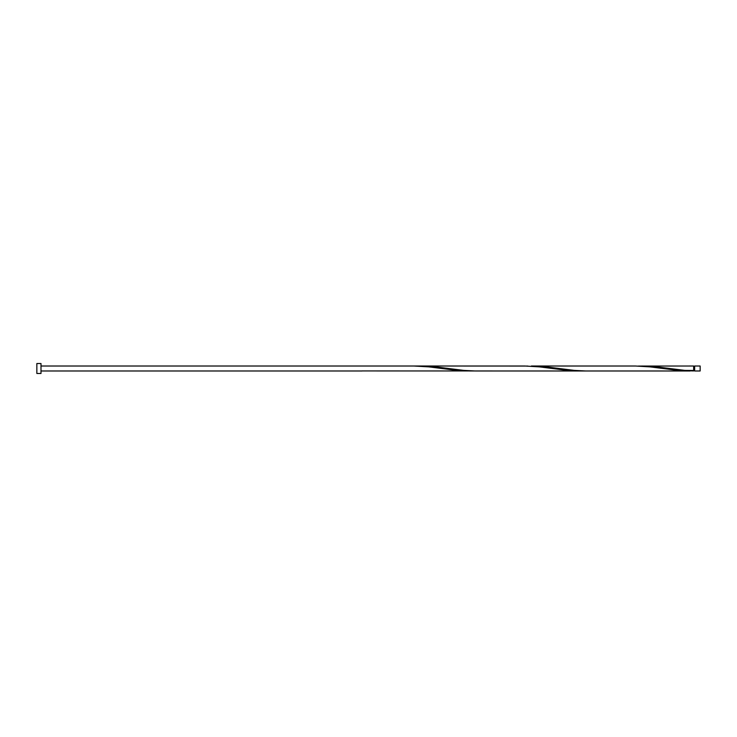<?xml version="1.0" encoding="UTF-8"?>
<svg xmlns="http://www.w3.org/2000/svg" width="737" height="737" viewBox="0 0 737 737"><rect width="100%" height="100%" fill="white"/><g stroke="black" fill="none" stroke-linecap="round" stroke-linejoin="round"><path stroke-width="1.11" d="M700.15 368.5L700.15 370.987L694.65 370.987L694.65 366.013L700.15 366.013L700.15 368.5M40.996 368.5L40.996 373.475L36.85 373.475L36.85 363.525L40.996 363.525L40.996 368.5M690.127 370.987L586.007 370.987L574.372 370.407L545.279 366.75L531.349 366.013L635.469 366.013L650.016 366.879L679.109 370.518L693.655 370.941L693.655 366.013L638.38 366.059M694.65 370.49L684.922 370.407L655.829 366.75L641.899 366.013M586.624 370.987L475.457 370.987L463.822 370.407L434.729 366.75L420.799 366.013L527.83 366.059M420.799 366.013L417.28 366.059M583.105 370.941L568.559 370.518L539.466 366.879L524.919 366.013L413.752 366.013L428.916 366.879L458.009 370.518L472.555 370.941M362.005 370.941L579.577 370.987M413.752 366.013L40.996 366.013M362.005 370.987L40.996 370.987M694.65 366.51L693.655 366.51"/></g></svg>
